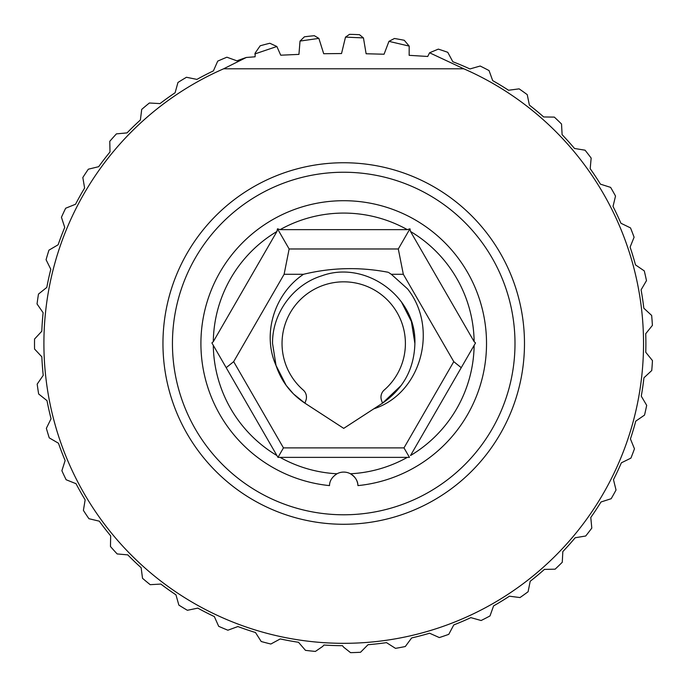 <?xml version="1.0" encoding="UTF-8"?>
<svg xmlns="http://www.w3.org/2000/svg" width="687" height="687" viewBox="0 0 687 687"><rect width="100%" height="100%" fill="white"/><g stroke="black" fill="none" stroke-linecap="round" stroke-linejoin="round"><path stroke-width="1.03" d="M280.098 457.379A130.436 130.436 0 0 0 336.999 473.772C332.079 476.941 329.58 480.883 329.502 485.606A142.81 142.81 0 0 1 200.913 343.509A142.81 142.81 0 0 1 343.723 200.707A142.81 142.81 0 0 1 486.525 343.509A142.81 142.81 0 0 1 357.936 485.606A14.229 14.229 0 0 0 350.439 473.772A130.436 130.436 0 0 0 407.339 457.379M213.296 345.346A130.436 130.436 0 0 0 276.921 455.541M293.383 393.823L286.144 385.338L276.037 365.501C261.764 333.59 274.671 293.521 303.491 274.293L284.109 274.293L233.666 361.654L283.456 447.89L403.982 447.89L453.772 361.654L461.243 367.682L475.533 342.933L474.142 341.671A130.436 130.436 0 0 0 410.517 231.485L409.95 228.797L407.339 229.647A130.436 130.436 0 0 0 280.098 229.647L277.488 228.797L276.921 231.485A130.436 130.436 0 0 0 213.296 341.671L211.905 342.933L212.24 343.509M172.446 343.509A171.269 171.269 0 0 0 343.723 514.786A171.269 171.269 0 0 0 514.992 343.509A171.269 171.269 0 0 0 343.723 172.239A171.269 171.269 0 0 0 172.446 343.509M524.482 343.509A180.758 180.758 0 0 1 343.723 524.275A180.758 180.758 0 0 1 162.956 343.509A180.758 180.758 0 0 1 343.723 162.75A180.758 180.758 0 0 1 524.482 343.509M453.772 361.654L403.329 274.293L391.315 274.293L407.503 288.841C438.469 327.476 422.024 393.213 373.78 408.842L343.723 428.37L304.959 403.192A40.421 40.421 0 0 1 305.861 400.504A9.489 9.489 0 0 0 303.207 390.018A61.675 61.675 0 0 1 343.723 281.833A61.675 61.675 0 0 1 384.231 390.018A9.489 9.489 0 0 0 381.577 400.504A40.421 40.421 0 0 1 382.479 403.192C403.372 388.748 414.175 368.85 414.888 343.509C416.666 296.982 365.424 259.763 321.731 275.83C293.005 284.684 272.095 313.461 272.55 343.509L276.037 365.501C281.361 381.379 290.996 393.943 304.951 403.2L293.658 394.089M401.294 301.679L411.401 321.516L414.888 343.509M401.294 385.338L382.479 403.192L401.294 385.338M336.999 473.772A14.229 14.229 0 0 1 350.439 473.772C355.385 476.976 357.884 480.917 357.936 485.606M461.243 367.682L410.517 455.541A130.436 130.436 0 0 0 474.142 345.346M474.142 341.671L410.517 231.485M407.339 229.647L280.098 229.647M276.921 231.485L213.296 341.671M429.581 52.779L463.802 68.794A299.815 299.815 0 0 1 580.395 527.556A299.815 299.815 0 0 1 107.043 527.556A299.815 299.815 0 0 1 223.636 68.794L246.341 57.459L255.1 56.798L255.22 52.959L260.175 45.797A309.219 309.219 0 0 1 269.828 43.255L276.861 46.493L280.734 55.2L298.939 54.385L300.03 41.074L304.418 36.806A309.219 309.219 0 0 1 314.337 35.698L318.871 38.386L323.697 53.715L341.533 53.543L345.501 37.115L349.494 34.35A309.219 309.219 0 0 1 359.464 34.694L363.449 37.914L366.119 53.758L384.067 54.221L388.945 41.357L394.441 38.489A309.219 309.219 0 0 1 404.265 40.284L409.194 46.098L409.151 55.329L427.726 56.471L429.581 52.779L438.315 49.12A309.219 309.219 0 0 1 447.769 52.324L452.819 61.718A302.168 302.168 0 0 1 469.917 68.949L480.17 66.029A309.219 309.219 0 0 1 489.058 70.581L492.682 80.611A302.168 302.168 0 0 1 508.543 90.255L519.123 88.855A309.219 309.219 0 0 1 527.247 94.651L529.376 105.102A302.168 302.168 0 0 1 543.666 116.953L554.332 117.108A309.219 309.219 0 0 1 561.528 124.021L562.112 134.669M345.501 37.115L363.449 37.914M388.945 41.357L409.194 46.098M562.825 551.601L562.275 562.249A309.219 309.219 0 0 1 555.105 569.188L544.439 569.386A302.168 302.168 0 0 1 530.192 581.279L528.105 591.739A309.219 309.219 0 0 1 519.99 597.561L509.419 596.204A302.168 302.168 0 0 1 493.584 605.9L489.994 615.938A309.219 309.219 0 0 1 481.123 620.516L470.861 617.63A302.168 302.168 0 0 1 453.789 624.921L448.766 634.333A309.219 309.219 0 0 1 439.328 637.57L429.59 633.225A302.168 302.168 0 0 1 411.642 637.948L405.304 646.527A309.219 309.219 0 0 1 395.497 648.356L386.489 642.637A302.168 302.168 0 0 1 368.043 644.698L360.529 652.272A309.219 309.219 0 0 1 350.559 652.65L343.723 647.24A166.726 37.502 180 0 1 342.487 645.686A302.168 302.168 0 0 1 323.929 645.033A166.726 37.502 4 0 1 322.589 646.501L315.393 651.422A309.219 309.219 0 0 1 305.475 650.349L298.502 642.276A302.168 302.168 0 0 1 280.244 638.936L270.867 644.02A309.219 309.219 0 0 1 261.206 641.512L255.478 632.512A302.168 302.168 0 0 1 237.9 626.544L227.886 630.211A309.219 309.219 0 0 1 218.689 626.321L214.344 616.582A302.168 302.168 0 0 1 197.822 608.124L187.379 610.288A309.219 309.219 0 0 1 178.852 605.101L175.958 594.839A302.168 302.168 0 0 1 160.844 584.062L150.195 584.68A309.219 309.219 0 0 1 142.518 578.308L141.153 567.737A302.168 302.168 0 0 1 127.773 554.873L117.151 553.937A309.219 309.219 0 0 1 110.47 546.517L110.667 535.851A302.168 302.168 0 0 1 99.297 521.175L88.924 518.702A309.219 309.219 0 0 1 83.402 510.389L85.145 499.87A302.168 302.168 0 0 1 76.034 483.7L66.132 479.741A309.219 309.219 0 0 1 61.882 470.707L65.136 460.556A302.168 302.168 0 0 1 58.472 443.227L49.249 437.868A309.219 309.219 0 0 1 46.364 428.319L51.061 418.744A302.168 302.168 0 0 1 46.999 400.633L38.652 393.986A309.219 309.219 0 0 1 37.184 384.119L43.229 375.334A302.168 302.168 0 0 1 41.838 356.819L34.556 349.03A309.219 309.219 0 0 1 34.539 339.052L41.795 331.237A302.168 302.168 0 0 1 43.118 312.722L37.046 303.963A309.219 309.219 0 0 1 38.481 294.079L46.802 287.406A302.168 302.168 0 0 1 50.804 269.287L46.072 259.729A309.219 309.219 0 0 1 48.932 250.162L58.137 244.778A302.168 302.168 0 0 1 64.733 227.431L61.444 217.281A309.219 309.219 0 0 1 65.66 208.238L75.553 204.245A302.168 302.168 0 0 1 84.613 188.04L82.826 177.529A309.219 309.219 0 0 1 88.322 169.2L98.688 166.683A302.168 302.168 0 0 1 110.006 151.973L109.774 141.316A309.219 309.219 0 0 1 116.421 133.871L127.043 132.892A302.168 302.168 0 0 1 140.388 119.985L141.711 109.405A309.219 309.219 0 0 1 149.371 103.007L160.019 103.591A302.168 302.168 0 0 1 175.099 92.762L177.95 82.483A309.219 309.219 0 0 1 186.46 77.27L196.911 79.4A302.168 302.168 0 0 1 213.408 70.881L217.719 61.134A309.219 309.219 0 0 1 226.899 57.21L236.929 60.834A302.168 302.168 0 0 1 246.341 57.459M562.112 134.678A302.168 302.168 0 0 1 574.521 148.478L585.049 150.187A309.219 309.219 0 0 1 591.163 158.079L590.193 168.693A302.168 302.168 0 0 1 600.455 184.159L610.623 187.388A309.219 309.219 0 0 1 615.526 196.078L613.019 206.444A302.168 302.168 0 0 1 620.919 223.241L630.511 227.912A309.219 309.219 0 0 1 634.092 237.23L630.108 247.114A302.168 302.168 0 0 1 635.484 264.881L644.286 270.901A309.219 309.219 0 0 1 646.476 280.639L641.091 289.845A302.168 302.168 0 0 1 643.822 308.205L651.654 315.436A309.219 309.219 0 0 1 652.401 325.389L645.728 333.71A302.168 302.168 0 0 1 645.763 352.276L652.461 360.572A309.219 309.219 0 0 1 651.748 370.525L643.942 377.79A302.168 302.168 0 0 1 641.272 396.159L646.69 405.339A309.219 309.219 0 0 1 644.535 415.085L635.75 421.14A302.168 302.168 0 0 1 630.434 438.916L634.462 448.8A309.219 309.219 0 0 1 630.906 458.126L621.34 462.832A302.168 302.168 0 0 1 613.482 479.646L616.033 490.003A309.219 309.219 0 0 1 611.164 498.719L601.005 501.982A302.168 302.168 0 0 1 590.786 517.474L591.799 528.097A309.219 309.219 0 0 1 585.71 536.006L575.191 537.749A302.168 302.168 0 0 1 562.825 551.592M254.791 53.964L276.861 46.493M300.03 41.074L318.871 38.386M223.636 68.794L463.802 68.794M403.982 447.89L409.461 457.379L277.977 457.379L211.905 342.933M226.195 367.682L233.666 361.654M284.109 274.293L289.141 248.977L398.297 248.977L403.329 274.293M277.488 228.797L289.141 248.977M409.95 228.797L398.297 248.977M391.315 274.293L388.911 272.696M373.78 408.842L382.479 403.192M388.258 272.284C359.739 266.822 331.486 267.492 303.491 274.293M277.977 457.379L283.456 447.89"/></g></svg>
